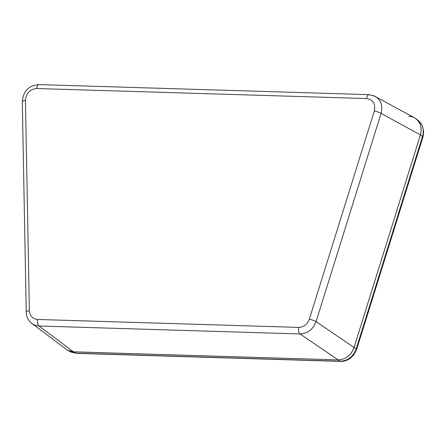 <?xml version="1.0" encoding="UTF-8"?>
<svg xmlns="http://www.w3.org/2000/svg" width="446" height="446" viewBox="0 0 446 446"><rect width="100%" height="100%" fill="white"/><g stroke="black" fill="none" stroke-linecap="round" stroke-linejoin="round"><path stroke-width="0.67" d="M408.854 116.328C411.58 116.428 414 117.276 416.107 118.865C420.756 122.856 422.189 128.197 420.422 134.887L354.024 347.573L420.422 134.887C422.317 127.294 420.361 121.613 414.551 117.85L373.453 95.539M30.674 322.53L66.749 349.709L69.665 351.169L72.347 351.777L337.951 359.905C345.639 359.537 350.996 355.423 354.024 347.573C350.996 355.423 345.639 359.537 337.951 359.905L73.462 351.855L67.692 350.288L70.067 351.61M31.844 323.534L35.206 325.312L39.014 326.009L300.007 333.954C307.673 333.563 313.031 329.455 316.08 321.622L381.09 113.368A5.346 0.803 -162.7 0 0 374.333 110.937L309.323 319.185A5.346 0.803 17.3 0 1 316.08 321.622L356.203 348.9C353.199 356.767 347.841 360.875 340.131 361.232L75.859 353.187L70.1 351.632M418.203 120.47L418.225 120.487C422.88 124.49 424.313 129.825 422.513 136.493L356.203 348.9A5.346 0.803 17.3 0 1 356.644 349.419L422.953 137.011A5.346 0.803 -162.7 0 0 422.513 136.493L420.422 134.887L381.09 113.368C382.952 105.769 380.995 100.088 375.22 96.33L375.197 96.319M309.323 319.185C307.305 324.42 303.732 327.163 298.608 327.409L37.615 319.464C32.603 318.912 29.86 315.98 29.38 310.667L25.439 100.317C26.175 93.169 29.921 89.239 36.672 88.52L366.623 98.56A5.346 2.33 -88.3 0 1 368.998 94.652A5.346 2.33 -88.3 0 1 369.059 94.652M36.672 88.52A5.346 2.33 -88.3 0 1 39.047 84.606L368.998 94.652L375.214 96.347M25.439 100.317A5.346 1.617 178.9 0 0 22.3 101.85C22.857 93.783 26.615 85.515 39.047 84.612M37.615 319.464A5.346 2.33 91.7 0 0 39.014 326.009L73.462 351.855L75.859 353.187A5.346 2.33 -88.3 0 0 76.377 353.349A5.346 2.33 -88.3 0 1 76.377 353.349L340.66 361.394A5.346 2.33 -88.3 0 1 340.649 361.394A5.346 2.33 -88.3 0 1 340.131 361.232L300.007 333.954A5.346 2.33 91.7 0 1 298.608 327.409M29.38 310.667A5.346 1.617 178.9 0 0 26.242 312.2A5.346 1.617 178.9 0 0 26.247 312.239M366.623 98.56C373.112 99.681 375.683 103.806 374.333 110.937M340.761 361.388A5.346 2.33 -88.3 0 1 340.66 361.394C343.911 361.55 347.194 360.468 350.5 358.144L353.684 354.994L356.638 349.419M26.247 312.194C26.225 316.593 28.087 320.362 31.828 323.501M26.242 312.2L22.3 101.85M419.112 121.234L422.351 125.677L423.7 131.642L422.959 137M76.294 353.343L70.864 352.017M416.107 118.865L418.225 120.487"/></g></svg>
